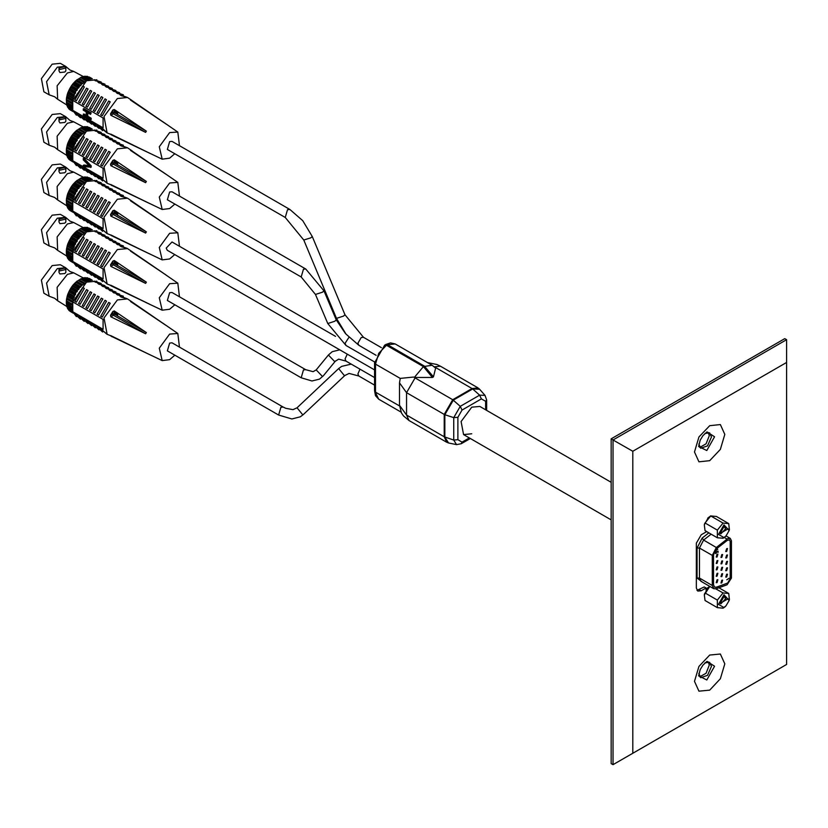 <?xml version="1.0" encoding="UTF-8"?>
<svg xmlns="http://www.w3.org/2000/svg" width="828" height="828" viewBox="0 0 828 828"><rect width="100%" height="100%" fill="white"/><g stroke="black" fill="none" stroke-linecap="round" stroke-linejoin="round"><path stroke-width="1.24" d="M699.764 447.41L706.087 443.86L709.275 435.714L708.375 432.495M698.863 444.005L700.695 448.258L707.536 445.878L711.418 436.946L709.575 432.878L704.97 433.417M708.375 661.903L709.275 665.122L706.087 673.278L699.764 676.828M704.97 662.835L709.575 662.296L711.418 666.354L707.536 675.296L700.695 677.666L698.863 673.412M706.036 590.292L706.036 587.973L704.193 586.907L696.969 590.354M706.036 587.973L701.192 590.768L697.766 591.109L696.348 587.973L696.348 543.209L701.192 534.816L706.036 532.021L706.036 531.203M786.6 362.478L632.747 451.301L632.747 753.314L786.6 664.491L786.6 339.739L613.051 439.937L611.209 438.871L784.758 338.673L786.6 339.739M632.747 451.301L613.051 439.937L613.051 764.689L632.747 753.314M611.209 438.871L611.209 763.623L613.051 764.689M709.141 586.855L706.036 588.894M714.585 587.155L716.541 587.187L727.74 582.995L730.192 578.731L730.172 541.491L729.458 539.908L727.305 540.374L716.572 548.757L713.519 554.719L713.519 584.775L714.605 587.166L716.572 587.207L727.708 582.974L730.172 578.71L730.192 541.502L729.478 539.908M727.74 538.666L716.355 547.484L712.287 555.433L712.287 585.479L713.736 588.667L716.355 588.729L727.098 584.723L731.424 578.016L731.424 540.798L730.348 538.407L727.74 538.666M726.632 548.674L725.783 551.531L726.632 551.448L727.481 548.591L726.632 548.674M726.632 555.07L725.783 557.927L726.632 557.844L727.481 554.988L726.632 555.07M726.632 561.467L725.783 564.323L726.632 564.241L727.481 561.384L726.632 561.467M726.632 567.863L725.783 570.72L726.632 570.637L727.481 567.78L726.632 567.863M726.632 574.259L725.783 577.116L726.632 577.033L727.481 574.177L726.632 574.259M721.83 554.605L720.981 557.461L721.83 557.379L722.678 554.522L721.83 554.605M717.027 554.222L716.179 557.078L717.027 556.985L717.876 554.139L717.027 554.222M717.027 560.618L716.179 563.475L717.027 563.382L717.876 560.535L717.027 560.618M717.027 567.014L716.179 569.861L717.027 569.778L717.876 566.921L717.027 567.014M717.027 573.4L716.179 576.257L717.027 576.174L717.876 573.318L717.027 573.4M717.027 579.797L716.179 582.653L717.027 582.57L717.876 579.714L717.027 579.797M721.83 561.001L720.981 563.858L721.83 563.764L722.678 560.918L721.83 561.001M721.83 567.397L720.981 570.244L721.83 570.161L722.678 567.304L721.83 567.397M721.83 573.794L720.981 576.64L721.83 576.557L722.678 573.7L721.83 573.794M721.83 580.18L720.981 583.036L721.83 582.953L722.678 580.097L721.83 580.18M717.814 549.316L715.516 550.91L717.814 549.316M729.033 578.255L726.736 579.848L729.033 578.255M716.8 551.614L718.083 551.179L718.083 552.39L717.814 551.531L717.141 551.769L715.692 553.58L716.168 551.665L715.899 553.28L716.8 551.614M720.039 533.501L724.014 526.629L727.978 528.916L720.039 533.501M720.101 532.694L720.846 533.853L725.525 528.916L724.717 527.146L723.341 527.084M724.014 537.589L718.487 534.402L724.014 524.838L729.168 530.531L726.001 536.016L724.014 537.589M717.369 530.148L723.061 523.068L710.693 515.927L705.001 523.017L704.286 525.004L705.001 530.603L717.369 537.745L717.369 530.148L705.001 523.017M723.061 538.252L717.369 537.745M704.369 524.59L708.344 517.603M723.061 523.068L728.754 523.575L716.386 516.434L710.693 515.927M728.754 523.575L729.385 529.599M725.4 536.585L723.434 538.034M720.039 603.426L724.014 596.553L727.978 598.841L720.039 603.426M720.101 602.618L720.846 603.778L725.525 598.841L724.717 597.071L723.341 597.009M724.014 607.514L718.487 604.326L724.014 594.763L729.168 600.455L726.001 605.941L724.014 607.514M723.061 608.176L717.369 607.669L717.369 600.083L723.061 592.993L715.92 588.874M704.369 594.514L707.743 588.097L709.793 586.4L704.286 594.928L705.001 600.528L717.369 607.669M707.743 588.097L708.344 587.528M723.061 592.993L728.754 593.5L718.859 587.797M728.754 593.5L729.385 599.524M717.369 600.083L705.001 592.941M725.4 606.51L723.434 607.959M169.647 141.619L171.965 141.391L289.883 209.474L287.575 209.701L285.256 217.485L167.339 149.402L169.647 141.619M305.76 369.712L171.965 292.47L169.647 292.698L167.339 300.481L301.133 377.723L311.99 380.983L319.463 379.089L323.313 375.808L322.485 376.502L316.172 369.93L313.098 371.668L305.76 369.712L303.441 369.94L301.133 377.723M169.647 191.982L171.965 191.754L305.76 268.996L303.441 269.224L301.133 277.007L167.339 199.765L169.647 191.982M335.495 336.323L172.048 241.962L166.262 248.079L167.246 250.273L374.525 369.94M278.601 415.076L167.339 350.844L169.647 343.061L171.965 342.823L283.228 407.065L285.753 408.339L292.998 409.663L297.024 407.79L302.8 414.952L303.369 414.528L300.357 416.774L291.849 418.999L278.601 415.076L280.909 407.293L283.228 407.065M611.209 482.258L479.857 406.413L471.722 407.221L461.082 421.566L463.576 434.607L471.722 433.8M432.081 365.272L435.673 368.139L433.437 376.875L424.371 366.038L387.4 344.696L386.428 345.255L423.398 366.597L432.081 365.272L395.111 343.93L384.72 345.09L386.428 345.255L378.727 353.39L375.529 364.144L375.529 392.12L399.531 405.979M432.464 377.433L414.331 377.433L423.398 366.597L432.464 377.433L433.437 376.875M414.331 377.433L452.668 399.717L472.053 388.529L433.955 366.556M415.025 377.992L406.538 392.679L406.538 415.056L444.181 436.791L444.181 414.414L406.538 392.679L399.52 382.888L400.203 378.386L413.617 377.019M83.214 76.507L73.713 71.436L67.389 72.926L57.173 85.843L57.629 99.298L66.768 104.99M65.774 68.041L65.774 70.929L64.77 72.067L59.968 72.574L58.964 70.929L58.964 68.041L64.77 66.654L65.774 68.041L59.968 69.438L58.964 68.041M73.713 71.436L70.08 70.111L65.578 66.323L60.372 63.311L52.143 64.129L41.4 78.619L43.925 91.804L49.131 94.806L54.658 96.814L57.629 99.298M65.578 66.323L57.349 67.13L46.606 81.63L49.131 94.806M69.935 109.772L73.288 111.708L69.831 109.513M68.289 107.764L69.024 109.048L73.164 111.438M68.486 108.478L73.019 111.087M67.192 105.632L67.782 107.464L72.76 110.341M67.389 106.719L72.76 109.824M66.654 103.231L66.902 105.466L72.481 108.685L72.76 106.626M66.664 104.566L72.233 107.785M72.616 104.069L66.561 100.571L66.416 103.096L71.995 106.315L72.616 104.069L66.333 100.436L66.416 99.319L71.995 102.537L71.912 103.655M66.333 102.072L71.912 105.291M77.263 79.602L73.009 83.752L69.511 89.031L67.182 94.827L66.416 99.319M66.478 98.294L66.323 100.426M66.664 97.569L72.233 100.788L73.185 98.822M66.902 96.39L72.481 99.608M67.016 95.448L66.561 97.694M67.389 94.578L72.957 97.797L74.251 95.81M67.782 93.378L73.35 96.597M67.937 92.529L67.182 94.827M68.486 91.556L74.065 94.775L75.586 92.912L75.503 91.804L69.935 88.586M69.024 90.366L74.592 93.585M69.2 89.641L68.175 91.908M70.587 87.447L76.166 90.666L75.503 91.804M70.763 86.857L69.511 89.031M71.674 85.77L77.252 88.989L78.908 87.696M72.44 84.715L78.008 87.934M72.595 84.259L71.136 86.288M73.661 83.193L79.24 86.402L80.813 85.439M74.51 82.251L80.078 85.47M74.623 81.951L73.009 83.752M75.834 80.927L81.413 84.135L82.831 83.462M76.735 80.13L82.314 83.338M76.797 79.974L75.079 81.496M78.132 79.033L83.7 82.251L84.922 81.796M79.053 78.412L84.632 81.62M86.971 80.368L81.403 77.149L80.471 77.594L86.05 80.802L87.064 80.461M80.471 77.594L79.281 78.536M89.124 79.519L83.69 76.383L82.79 76.631L88.348 79.83M82.79 76.631L81.63 77.283M90.832 79.012L85.025 76.176L90.211 79.167M85.025 76.176L83.98 76.549M91.991 78.815L87.095 76.259L91.618 78.867M87.095 76.259L86.371 76.435M89.6 77.232L92.291 78.795M83.369 82.997L83.7 82.251M81.082 85.149L81.413 84.135M79.002 87.571L79.24 86.402M76.166 90.666L77.159 90.18L77.252 88.989M74.303 95.665L74.065 94.775M73.299 98.439L72.957 97.797M72.76 101.347L72.233 100.788M71.995 102.537L72.76 101.482M72.76 106.491L71.995 106.315M77.076 80.037L82.893 83.4M74.934 81.931L80.875 85.367M72.916 84.177L78.939 87.654M71.105 86.692L77.159 90.19M69.542 89.414L75.586 92.902M68.269 92.239L74.282 95.717M67.327 95.106L73.278 98.532M66.757 97.911L72.76 101.378M132.325 101.264L130.534 99.784M132.708 101.047L166.324 124.159L130.534 100.064M179.448 145.718L177.834 132.056L169.647 132.604L159.318 146.742L162.184 159.162L169.647 158.189L174.822 153.729M132.128 100.592L127.564 97.487L117.338 98.501L103.976 116.52L107.112 132.915L112.763 135.14M100.561 81.9L95.199 80.678L94.05 79.685L95.199 80.678M104.256 84.032L98.884 82.81L97.745 81.817L98.884 82.81M107.95 86.164L102.579 84.942L101.44 83.949L102.579 84.942M111.645 88.296L106.274 87.075L105.135 86.081L106.274 87.075M115.33 90.428L109.969 89.196L108.82 88.213L109.969 89.196M119.025 92.55L113.653 91.328L112.515 90.345L113.653 91.328M122.72 94.682L117.348 93.46L116.21 92.477L117.348 93.46M127.564 97.487L121.043 95.593L119.905 94.609L121.043 95.593M96.876 79.767L86.567 80.73L72.76 100.447L72.76 110.362L76.414 115.185M72.76 110.362L103.045 127.843L103.045 117.938L72.76 100.447M107.112 132.915L102.217 128.205L100.788 127.709L107.04 132.863M102.268 130.11L98.522 126.073L97.093 125.577L102.703 130.596M98.573 127.978L94.827 123.941L93.398 123.444L99.018 128.464M94.878 125.846L91.142 121.809L89.714 121.312L95.323 126.332M91.183 123.714L87.447 119.677L86.019 119.191L91.629 124.2M87.499 121.581L83.752 117.545L82.324 117.058L87.934 122.068M83.804 119.449L80.057 115.413L78.629 114.926L84.249 119.936M80.109 117.317L76.373 113.281L74.944 112.794L80.554 117.804M84.363 86.93L76.373 100.768L74.872 99.909L82.862 86.071L84.363 86.93M88.058 89.062L80.057 102.9L78.567 102.041L86.557 88.203L88.058 89.062M91.742 91.194L83.752 105.032L82.262 104.173L90.252 90.335L91.742 91.194M95.437 93.326L87.447 107.164L85.946 106.305L93.947 92.457L95.437 93.326M99.132 95.458L91.142 109.296L89.641 108.437L97.632 94.589L99.132 95.458M102.827 97.59L94.827 111.428L93.336 110.569L101.326 96.721L102.827 97.59M106.512 99.722L98.522 113.56L97.031 112.701L105.021 98.853L106.512 99.722M110.207 101.854L102.217 115.692L100.716 114.833L108.716 100.985L110.207 101.854M112.763 110.041L110.59 113.809L112.763 112.556L112.763 110.041L114.223 109.482L146.339 131.103L145.614 132.366L110.828 115.351L110.59 113.809M110.59 134.322L112.09 135.306M110.828 134.188L149.589 153.139L112.763 135.585M76.373 113.281L74.944 112.794M80.057 115.413L78.629 114.926M83.752 117.545L82.324 117.058M87.447 119.677L86.019 119.191M91.142 121.809L89.714 121.312M94.827 123.941L93.398 123.444M98.522 126.073L97.093 125.577M102.217 128.205L100.788 127.709M87.716 112.743L87.716 116.189L91.225 118.207L91.225 119.418L90.604 119.77L83.224 115.506L83.835 113.943L86.247 115.34M83.224 114.305L86.247 116.055L86.247 111.894L83.224 110.145L83.835 108.592L91.225 112.856L90.604 114.409L87.106 112.391L87.106 116.541L87.716 116.189M114.802 110.962L117.131 113.415M115.299 111.066L117.131 113.819L117.131 112.08L117.711 112.194L117.711 114.523L115.299 111.521L115.32 113.312L114.45 111.666L115.485 110.962M114.802 111.883L115.537 112.763M117.131 112.08L117.711 112.194M117.524 112.308L117.524 114.626M87.106 116.541L90.604 118.57L91.225 118.207M90.604 118.57L90.604 119.77M83.224 108.944L90.604 113.208L91.225 112.856M90.604 113.208L90.604 114.409M83.214 126.86L73.713 121.799L67.389 123.289L57.173 136.196L57.629 149.651L66.768 155.353M65.774 118.404L65.774 121.292L64.77 122.43L59.968 122.927L58.964 121.292L58.964 118.404L64.77 117.017L65.774 118.404L59.968 119.791L58.964 118.404M73.713 121.799L70.08 120.464L65.578 116.676L60.372 113.674L52.143 114.492L41.4 128.982L43.925 142.157L49.131 145.169L54.658 147.177L57.629 149.651M65.578 116.676L57.349 117.493L46.606 131.983L49.131 145.169M69.935 160.135L73.288 162.071L69.831 159.866M68.289 158.117L69.024 159.411L73.164 161.791M68.486 158.831L73.019 161.45M67.192 155.985L67.782 157.827L72.76 160.704M67.389 157.082L72.76 160.177M66.654 153.594L66.902 155.819L72.481 159.038L72.76 156.978M66.664 154.929L72.233 158.138M72.616 154.422L66.323 151.348L66.416 153.459L71.995 156.678L72.616 154.422L66.323 150.789L66.416 149.682L71.995 152.901L71.912 154.018M66.333 152.435L71.912 155.654M77.263 129.965L73.009 134.105L69.511 139.394L67.182 145.19L66.416 149.682M66.478 148.647L66.323 150.789M66.664 147.933L72.233 151.151L73.185 149.175M66.902 146.753L72.481 149.971M67.016 145.8L66.561 148.057M67.389 144.941L72.957 148.15L74.251 146.163M67.782 143.741L73.35 146.96M67.937 142.892L67.182 145.19M68.486 141.909L74.065 145.128L75.586 143.275M69.024 140.729L74.592 143.937M69.2 139.994L68.175 142.271M69.935 138.949L75.503 142.168L77.149 140.553L77.252 139.342L71.674 136.134M70.587 137.81L76.166 141.029M70.763 137.21L69.511 139.394M72.44 135.078L78.008 138.297L77.252 139.342M72.595 134.622L71.136 136.641M73.661 133.546L79.24 136.765L80.813 135.792M74.51 132.604L80.078 135.823M74.623 132.304L73.009 134.105M75.834 131.279L81.413 134.498L82.831 133.826M76.735 130.482L82.314 133.701M76.797 130.327L75.079 131.859M78.132 129.396L83.7 132.615L84.922 132.149M79.053 128.764L84.632 131.983M86.971 130.72L81.403 127.512L80.471 127.947L86.05 131.166L87.064 130.814M80.471 127.947L79.281 128.899M89.124 129.882L83.69 126.746L82.79 126.984L88.348 130.193M82.79 126.984L81.63 127.647M90.832 129.375L85.025 126.539L90.211 129.53M85.025 126.539L83.98 126.912M91.991 129.178L87.095 126.612L91.618 129.23M87.095 126.612L86.371 126.798M89.6 127.595L92.291 129.147M83.369 133.349L83.7 132.615M81.082 135.513L81.413 134.498M79.002 137.934L79.24 136.765M78.008 138.297L78.908 138.048M69.542 139.766L75.596 143.254L75.503 142.168M74.303 146.028L74.065 145.128M73.299 148.802L72.957 148.15M66.757 148.264L72.233 151.151M71.995 152.901L72.76 151.834M72.76 156.854L71.995 156.678M77.076 130.389L82.893 133.753M74.934 132.294L80.875 135.73M72.916 134.54L78.939 138.007M71.105 137.055L77.159 140.543M68.269 142.602L74.282 146.07M67.327 145.459L73.278 148.895M132.325 151.627L130.534 150.147M132.708 151.4L166.324 174.511L130.534 150.417M179.448 196.07L177.834 182.408L169.647 182.967L159.318 197.095L162.184 209.515L169.647 208.552L174.822 204.081M132.128 150.955L127.564 147.839L117.338 148.854L103.976 166.883L107.112 183.267L112.763 185.503M100.561 132.252L95.199 131.031L94.05 130.037L95.199 131.031M104.256 134.384L98.884 133.163L97.745 132.169L98.884 133.163M107.95 136.517L102.579 135.295L101.44 134.302L102.579 135.295M111.645 138.649L106.274 137.427L105.135 136.434L106.274 137.427M115.33 140.781L109.969 139.559L108.82 138.566L109.969 139.559M119.025 142.913L113.653 141.691L112.515 140.698L113.653 141.691M122.72 145.045L117.348 143.824L116.21 142.83L117.348 143.824M127.564 147.839L121.043 145.956L119.905 144.962L121.043 145.956M96.876 130.12L86.567 131.093L72.76 150.81L72.76 160.725L76.414 165.548M72.76 160.725L103.045 178.206L103.045 168.291L72.76 150.81M107.112 183.267L100.716 177.699L107.04 183.226M102.268 180.473L98.522 176.436L97.093 175.94L102.703 180.949M98.573 178.341L94.827 174.304L93.398 173.808L99.018 178.817M94.878 176.209L91.142 172.172L89.714 171.675L95.323 176.685M91.183 174.077L87.447 170.04L86.019 169.543L91.629 174.553M87.499 171.945L83.752 167.908L82.324 167.411L87.934 172.421M83.804 169.812L80.057 165.776L78.629 165.279L84.249 170.289M80.109 167.68L76.373 163.644L74.944 163.147L80.554 168.156M84.363 137.293L76.373 151.131L74.872 150.272L82.862 136.423L84.363 137.293M88.058 139.425L80.057 153.263L78.567 152.393L86.557 138.555L88.058 139.425M91.742 141.557L83.752 155.395L82.262 154.525L90.252 140.688L91.742 141.557M95.437 143.689L87.447 157.527L85.946 156.658L93.947 142.82L95.437 143.689M99.132 145.811L91.142 159.659L89.641 158.79L97.632 144.952L99.132 145.811M102.827 147.943L94.827 161.791L93.336 160.922L101.326 147.084L102.827 147.943M106.512 150.075L98.522 163.923L97.031 163.054L105.021 149.216L106.512 150.075M110.207 152.207L102.217 166.055L100.716 165.186L108.716 151.348L110.207 152.207M112.763 160.404L110.59 164.172L112.763 162.919L112.763 160.404L114.223 159.835L146.339 181.467L145.614 182.719L110.828 165.714L110.59 164.172M110.59 184.685L112.09 185.658M110.828 184.551L149.589 203.502L112.763 185.938M76.373 163.644L74.944 163.147M80.057 165.776L78.629 165.279M83.752 167.908L82.324 167.411M87.447 170.04L86.019 169.543M91.142 172.172L89.714 171.675M94.827 174.304L93.398 173.808M98.522 176.436L97.093 175.94M102.217 178.569L100.788 178.072M83.224 165.372L89.703 166.324L83.224 159.794L83.835 158.138L91.225 165.838L91.225 167.142L83.224 166.676L83.835 165.02L89.082 165.745M114.802 161.315L117.131 163.778M115.299 161.429L117.131 164.172L117.131 162.433L117.711 162.557L117.711 164.886L115.299 161.884L115.32 163.665L114.45 162.029L115.485 161.315M114.802 162.247L115.537 163.126M117.131 162.433L117.711 162.557M117.524 162.661L117.524 164.989M83.224 158.49L90.604 166.2L91.225 165.838M90.604 166.2L90.604 167.504M83.214 177.223L73.713 172.152L67.389 173.642L57.173 186.559L57.629 200.014L66.768 205.706M65.774 168.767L65.774 171.644L64.77 172.783L59.968 173.29L58.964 171.644L58.964 168.767L64.77 167.37L65.774 168.767L59.968 170.154L58.964 168.767M73.713 172.152L70.08 170.827L65.578 167.039L60.372 164.027L52.143 164.844L41.4 179.345L43.925 192.52L49.131 195.522L54.658 197.53L57.629 200.014M65.578 167.039L57.349 167.856L46.606 182.346L49.131 195.522M69.935 210.488L73.288 212.423L69.831 210.229M68.289 208.48L69.024 209.763L73.164 212.154M68.486 209.194L73.019 211.802M67.192 206.348L67.782 208.19L72.76 211.057M67.389 207.435L72.76 210.54M66.654 203.947L66.902 206.182L72.481 209.401L72.76 207.342M66.664 205.282L72.233 208.501M72.616 204.785L66.561 201.287L66.416 203.812L71.995 207.031L72.616 204.785L66.323 201.152L66.416 200.045L71.995 203.253L71.912 204.371M66.333 202.788L71.912 206.006M77.263 180.318L73.009 184.468L69.511 189.757L67.182 195.543L66.416 200.045M66.478 199.01L66.323 201.152M66.664 198.285L72.233 201.504L73.185 199.538M66.902 197.116L72.481 200.335M67.016 196.164L66.561 198.42M67.389 195.294L72.957 198.513L74.251 196.526M67.782 194.094L73.35 197.312M67.937 193.245L67.182 195.543M68.486 192.272L74.065 195.491L75.586 193.628M69.024 191.082L74.592 194.301M69.2 190.357L68.175 192.634M69.935 189.302L75.503 192.52L77.149 190.916L77.252 189.705L71.674 186.486M70.587 188.163L76.166 191.382M70.763 187.573L69.511 189.757M72.44 185.431L78.008 188.649L77.252 189.705M72.595 184.986L71.136 187.004M73.661 183.909L79.24 187.128L80.813 186.155M74.51 182.967L80.078 186.186M74.623 182.667L73.009 184.468M75.834 181.642L81.413 184.861L82.831 184.178M76.735 180.846L82.314 184.064M76.797 180.69L75.079 182.212M78.132 179.748L83.7 182.967L84.922 182.512M79.053 179.127L84.632 182.346M86.971 181.084L81.403 177.865L80.471 178.31L86.05 181.529L87.064 181.177M80.471 178.31L79.281 179.252M89.124 180.235L83.69 177.109L82.79 177.347L88.348 180.556M82.79 177.347L81.63 177.999M90.832 179.728L85.025 176.892L90.211 179.883M85.025 176.892L83.98 177.275M91.991 179.541L87.095 176.975L91.618 179.583M87.095 176.975L86.371 177.151M89.6 177.948L92.291 179.51M83.369 183.712L83.7 182.967M81.082 185.865L81.413 184.861M79.002 188.287L79.24 187.128M78.008 188.649L78.908 188.411M69.542 190.129L75.596 193.617L75.503 192.52M74.303 196.381L74.065 195.491M73.299 199.165L72.957 198.513M66.757 198.627L72.233 201.504M71.995 203.253L72.76 202.198M72.76 207.207L71.995 207.031M77.076 180.752L82.893 184.116M74.934 182.657L80.875 186.083M72.916 184.892L78.939 188.37M71.105 187.407L77.159 190.906M68.269 192.955L74.282 196.433M67.327 195.822L73.278 199.248M132.325 201.98L130.534 200.511M132.708 201.763L166.324 224.874L130.534 200.78M179.5 246.268L177.834 232.771L169.647 233.32L159.318 247.458L162.184 259.878L169.647 258.905L174.708 254.579M132.128 201.318L127.564 198.202L117.338 199.217L103.976 217.236L107.112 233.631L112.763 235.856M100.561 182.615L95.199 181.394L94.05 180.4L95.199 181.394M104.256 184.747L98.884 183.526L97.745 182.533L98.884 183.526M107.95 186.88L102.579 185.658L101.44 184.665L102.579 185.658M111.645 189.012L106.274 187.79L105.135 186.797L106.274 187.79M115.33 191.144L109.969 189.922L108.82 188.929L109.969 189.922M119.025 193.276L113.653 192.055L112.515 191.061L113.653 192.055M122.72 195.408L117.348 194.187L116.21 193.193L117.348 194.187M127.564 198.202L121.043 196.319L119.905 195.325L121.043 196.319M96.876 180.483L86.567 181.446L72.76 201.163L72.76 211.078L76.414 215.911M72.76 211.078L103.045 228.569L103.045 218.654L72.76 201.163M107.112 233.631L100.716 228.062L107.04 233.589M102.268 230.826L98.522 226.789L97.093 226.303L102.703 231.312M98.573 228.694L94.827 224.657L93.398 224.171L99.018 229.18M94.878 226.561L91.142 222.525L89.714 222.039L95.323 227.048M91.183 224.429L87.447 220.393L86.019 219.906L91.629 224.916M87.499 222.297L83.752 218.261L82.324 217.774L87.934 222.784M83.804 220.165L80.057 216.129L78.629 215.642L84.249 220.652M80.109 218.033L76.373 213.997L74.944 213.51L80.554 218.52M84.363 187.645L76.373 201.494L74.872 200.624L82.862 186.786L84.363 187.645M88.058 189.778L80.057 203.626L78.567 202.756L86.557 188.919L88.058 189.778M91.742 191.91L83.752 205.748L82.262 204.889L90.252 191.051L91.742 191.91M95.437 194.042L87.447 207.88L85.946 207.021L93.947 193.183L95.437 194.042M99.132 196.174L91.142 210.012L89.641 209.153L97.632 195.315L99.132 196.174M102.827 198.306L94.827 212.144L93.336 211.285L101.326 197.447L102.827 198.306M106.512 200.438L98.522 214.276L97.031 213.417L105.021 199.579L106.512 200.438M110.207 202.57L102.217 216.408L100.716 215.549L108.716 201.711L110.207 202.57M112.763 210.757L110.59 214.535L112.763 213.272L112.763 210.757L114.223 210.198L146.339 231.819L145.614 233.082L110.828 216.077L110.59 214.535M110.59 235.038L112.09 236.021M110.828 234.904L149.589 253.854L112.763 236.301M76.373 213.997L74.944 213.51M80.057 216.129L78.629 215.642M83.752 218.261L82.324 217.774M87.447 220.393L86.019 219.906M91.142 222.525L89.714 222.039M94.827 224.657L93.398 224.171M98.522 226.789L97.093 226.303M102.217 228.921L100.788 228.435M114.802 211.678L117.131 214.141M115.299 211.782L117.131 214.535L117.131 212.796L117.711 212.92L117.711 215.239L115.299 212.237L115.32 214.028L114.45 212.382L115.485 211.678M114.802 212.599L115.537 213.489M117.131 212.796L117.711 212.92M117.524 213.024L117.524 215.342M83.214 227.586L73.713 222.515L67.389 224.005L57.173 236.922L57.629 250.366L66.768 256.069M65.774 219.12L65.774 222.007L64.77 223.146L59.968 223.643L58.964 222.007L58.964 219.12L64.77 217.733L65.774 219.12L59.968 220.507L58.964 219.12M73.713 222.515L70.08 221.179L65.578 217.391L60.372 214.39L52.143 215.208L41.4 229.698L43.925 242.873L49.131 245.885L54.658 247.893L57.629 250.366M65.578 217.391L57.349 218.209L46.606 232.709L49.131 245.885M69.935 260.851L73.288 262.786L69.831 260.592M68.289 258.833L69.024 260.127L73.164 262.517M68.486 259.547L73.019 262.166M67.192 256.711L67.782 258.543L72.76 261.42L76.414 266.264M67.389 257.798L72.76 260.903M66.654 254.31L66.902 256.545L72.481 259.754L72.76 257.694M66.664 255.645L72.233 258.864M72.616 255.138L66.323 252.064L66.416 254.175L71.995 257.394L72.616 255.138L66.323 251.505L66.416 250.398L71.995 253.616L71.912 254.734M66.333 253.151L71.912 256.369M77.263 230.681L73.009 234.821L69.511 240.11L67.182 245.906L66.416 250.398M66.478 249.373L66.323 251.505M66.664 248.648L72.233 251.867L73.185 249.89M66.902 247.468L72.481 250.687M67.016 246.527L66.561 248.773M67.389 245.657L72.957 248.876L74.251 246.879M67.782 244.457L73.35 247.675M67.937 243.608L67.182 245.906M68.486 242.625L74.065 245.844L75.586 243.991L69.542 240.482M69.024 241.445L74.592 244.664M69.2 240.72L68.175 242.987M69.935 239.665L75.503 242.883L77.149 241.269L77.252 240.068L71.674 236.849M70.587 238.526L76.166 241.745M70.763 237.936L69.511 240.11M72.44 235.794L78.008 239.013L77.252 240.068M72.595 235.338L71.136 237.367M73.661 234.262L79.24 237.481L80.813 236.518M74.51 233.33L80.078 236.539M74.623 233.02L73.009 234.821M75.834 231.995L81.413 235.214L82.831 234.541M76.735 231.198L82.314 234.417M76.797 231.043L75.079 232.575M78.132 230.112L83.7 233.33L84.922 232.865M79.053 229.48L84.632 232.699M86.971 231.447L81.403 228.228L80.471 228.663L86.05 231.881L87.064 231.54M80.471 228.663L79.281 229.615M89.124 230.598L83.69 227.462L82.79 227.7L88.348 230.908M82.79 227.7L81.63 228.362M90.832 230.091L85.025 227.255L90.211 230.246M85.025 227.255L83.98 227.628M91.991 229.894L87.095 227.327L91.618 229.946M87.095 227.327L86.371 227.514M89.6 228.311L92.291 229.863M83.369 234.065L83.7 233.33M81.082 236.228L81.413 235.214M79.002 238.65L79.24 237.481M78.008 239.013L78.908 238.764M75.596 243.97L75.503 242.883M74.303 246.744L74.065 245.844M73.299 249.518L72.957 248.876M66.757 248.98L72.233 251.867M71.995 253.616L72.76 252.55M72.76 257.57L71.995 257.394M77.076 231.115L82.893 234.479M74.934 233.01L80.875 236.446M72.916 235.255L78.939 238.723M71.105 237.771L77.159 241.269M68.269 243.318L74.282 246.796M67.327 246.175L73.278 249.611M132.325 252.343L130.534 250.863M132.708 252.126L166.324 275.227L130.534 251.143M179.448 296.786L177.834 283.124L169.647 283.683L159.318 297.811L162.184 310.231L169.647 309.268L174.822 304.797M132.128 251.671L127.564 248.566L117.338 249.57L103.976 267.599L107.112 283.983L112.763 286.219M100.561 232.968L95.199 231.747L94.05 230.764L95.199 231.747M104.256 235.1L98.884 233.879L97.745 232.896L98.884 233.879M107.95 237.232L102.579 236.011L101.44 235.028L102.579 236.011M111.645 239.364L106.274 238.143L105.135 237.15L106.274 238.143M115.33 241.497L109.969 240.275L108.82 239.282L109.969 240.275M119.025 243.629L113.653 242.407L112.515 241.414L113.653 242.407M122.72 245.761L117.348 244.539L116.21 243.546L117.348 244.539M127.564 248.566L121.043 246.672L119.905 245.678L121.043 246.672M96.876 230.836L86.567 231.809L72.76 251.526L72.76 261.441L103.045 278.922L103.045 269.007L72.76 251.526M107.112 283.983L100.716 278.415L107.04 283.942M102.268 281.189L98.522 277.152L97.093 276.656L102.703 281.665M98.573 279.057L94.827 275.02L93.398 274.523L99.018 279.543M94.878 276.925L91.142 272.888L89.714 272.391L95.323 277.411M91.183 274.792L87.447 270.756L86.019 270.259L91.629 275.279M87.499 272.66L83.752 268.624L82.324 268.127L87.934 273.147M83.804 270.528L80.057 266.492L78.629 265.995L84.249 271.015M80.109 268.396L76.373 264.36L74.944 263.863L80.554 268.883M84.363 238.009L76.373 251.847L74.872 250.987L82.862 237.139L84.363 238.009M88.058 240.141L80.057 253.979L78.567 253.12L86.557 239.271L88.058 240.141M91.742 242.273L83.752 256.111L82.262 255.252L90.252 241.403L91.742 242.273M95.437 244.405L87.447 258.243L85.946 257.384L93.947 243.535L95.437 244.405M99.132 246.537L91.142 260.375L89.641 259.516L97.632 245.668L99.132 246.537M102.827 248.669L94.827 262.507L93.336 261.648L101.326 247.8L102.827 248.669M106.512 250.801L98.522 264.639L97.031 263.78L105.021 249.932L106.512 250.801M110.207 252.933L102.217 266.771L100.716 265.902L108.716 252.064L110.207 252.933M112.763 261.12L110.59 264.888L112.763 263.635L112.763 261.12L114.223 260.551L146.339 282.182L145.614 283.435L110.828 266.43L110.59 264.888M110.59 285.401L112.09 286.374M110.828 285.267L149.589 304.218L112.763 286.654M76.373 264.36L74.944 263.863M80.057 266.492L78.629 265.995M83.752 268.624L82.324 268.127M87.447 270.756L86.019 270.259M91.142 272.888L89.714 272.391M94.827 275.02L93.398 274.523M98.522 277.152L97.093 276.656M102.217 279.284L100.788 278.788M114.802 262.031L117.131 264.494M115.299 262.145L117.131 264.888L117.131 263.159L117.711 263.273L117.711 265.602L115.299 262.6L115.32 264.38L114.45 262.745L115.485 262.031M114.802 262.962L115.537 263.842M117.131 263.159L117.711 263.273M117.524 263.387L117.524 265.705M83.214 277.939L73.713 272.867L67.389 274.368L57.173 287.275L57.629 300.73L66.768 306.432M65.774 269.483L65.774 272.36L64.77 273.509L59.968 274.006L58.964 272.36L58.964 269.483L64.77 268.096L65.774 269.483L59.968 270.87L58.964 269.483M73.713 272.867L70.08 271.543L65.578 267.754L60.372 264.753L52.143 265.56L41.4 280.061L43.925 293.236L49.131 296.238L54.658 298.246L57.629 300.73M65.578 267.754L57.349 268.572L46.606 283.062L49.131 296.238M69.935 311.214L73.288 313.15L69.831 310.945M68.289 309.196L69.024 310.479L73.164 312.87M68.486 309.91L73.019 312.529M67.192 307.064L67.782 308.906L72.76 311.773L76.414 316.627M67.389 308.161L72.76 311.256M66.654 304.673L66.902 306.898L72.481 310.117L72.76 308.057M66.664 305.998L72.233 309.217M72.616 305.501L66.323 302.417L66.416 304.528L71.995 307.747L72.616 305.501L66.323 301.868L66.416 300.761L71.995 303.979L71.912 305.097M66.333 303.514L71.912 306.733M77.263 281.034L73.009 285.184L69.511 290.473L67.182 296.269L66.416 300.761M66.478 299.726L66.323 301.868M66.664 299.001L72.233 302.22L73.185 300.253M66.902 297.832L72.481 301.05M67.016 296.879L66.561 299.136M67.389 296.01L72.957 299.229L74.251 297.242M67.782 294.809L73.35 298.028M67.937 293.971L67.182 296.269M68.486 292.988L74.065 296.207L75.586 294.344L75.503 293.236L69.935 290.028M69.024 291.798L74.592 295.016M69.2 291.073L68.175 293.35M70.587 288.879L76.166 292.098L75.503 293.236M70.763 288.289L69.511 290.473M71.674 287.202L77.252 290.421L78.908 289.127M72.44 286.146L78.008 289.365M72.595 285.701L71.136 287.72M73.661 284.625L79.24 287.844L80.813 286.871M74.51 283.683L80.078 286.902M74.623 283.383L73.009 285.184M75.834 282.358L81.413 285.577L82.831 284.894M76.735 281.561L82.314 284.78M76.797 281.406L75.079 282.928M78.132 280.475L83.7 283.694L84.922 283.228M79.053 279.843L84.632 283.062M86.971 281.799L81.403 278.581L80.471 279.026L86.05 282.244L87.064 281.893M80.471 279.026L79.281 279.967M89.124 280.961L83.69 277.825L82.79 278.063L88.348 281.272M82.79 278.063L81.63 278.715M90.832 280.444L85.025 277.618L90.211 280.609M85.025 277.618L83.98 277.991M91.991 280.257L87.095 277.69L91.618 280.299M87.095 277.69L86.371 277.877M89.6 278.674L92.291 280.226M83.369 284.428L83.7 283.694M81.082 286.591L81.413 285.577M79.002 289.013L79.24 287.844M76.166 292.098L77.159 291.611L77.252 290.421M74.303 297.107L74.065 296.207M73.299 299.881L72.957 299.229M66.757 299.343L72.233 302.22M71.995 303.979L72.76 302.913M72.76 307.923L71.995 307.747M77.076 281.468L82.893 284.832M74.934 283.373L80.875 286.798M72.916 285.608L78.939 289.086M71.105 288.134L77.159 291.622M69.542 290.845L75.586 294.344M68.269 293.671L74.282 297.149M67.327 296.538L73.278 299.974M132.325 302.696L130.534 301.226M132.708 302.479L166.324 325.59L130.534 301.495M179.448 347.149L177.834 333.487L169.647 334.046L159.318 348.174L162.184 360.594L169.647 359.621L174.822 355.16M132.128 302.034L127.564 298.918L117.338 299.933L103.976 317.952L107.112 334.346L112.763 336.582M100.561 283.331L95.199 282.11L94.05 281.116L95.199 282.11M104.256 285.463L98.884 284.242L97.745 283.248L98.884 284.242M107.95 287.595L102.579 286.374L101.44 285.381L102.579 286.374M111.645 289.728L106.274 288.506L105.135 287.513L106.274 288.506M115.33 291.86L109.969 290.638L108.82 289.645L109.969 290.638M119.025 293.992L113.653 292.77L112.515 291.777L113.653 292.77M122.72 296.124L117.348 294.903L116.21 293.909L117.348 294.903M127.564 298.918L121.043 297.035L119.905 296.041L121.043 297.035M96.876 281.199L86.567 282.172L72.76 301.889L72.76 311.794L103.045 329.285L103.045 319.37L72.76 301.889M107.112 334.346L100.716 328.778L107.04 334.305M102.268 331.552L98.522 327.505L97.093 327.019L102.703 332.028M98.573 329.42L94.827 325.373L93.398 324.886L99.018 329.896M94.878 327.288L91.142 323.241L89.714 322.754L95.323 327.764M91.183 325.156L87.447 321.109L86.019 320.622L91.629 325.632M87.499 323.024L83.752 318.987L82.324 318.49L87.934 323.5M83.804 320.891L80.057 316.855L78.629 316.358L84.249 321.367M80.109 318.759L76.373 314.723L74.944 314.226L80.554 319.235M84.363 288.361L76.373 302.21L74.872 301.34L82.862 287.502L84.363 288.361M88.058 290.493L80.057 304.342L78.567 303.472L86.557 289.634L88.058 290.493M91.742 292.626L83.752 306.474L82.262 305.604L90.252 291.766L91.742 292.626M95.437 294.758L87.447 308.606L85.946 307.737L93.947 293.899L95.437 294.758M99.132 296.89L91.142 310.738L89.641 309.869L97.632 296.031L99.132 296.89M102.827 299.022L94.827 312.87L93.336 312.001L101.326 298.163L102.827 299.022M106.512 301.154L98.522 315.002L97.031 314.133L105.021 300.295L106.512 301.154M110.207 303.286L102.217 317.134L100.716 316.265L108.716 302.427L110.207 303.286M112.763 311.483L110.59 315.251L112.763 313.988L112.763 311.483L114.223 310.914L146.339 332.535L145.614 333.798L110.828 316.793L110.59 315.251M110.59 335.764L112.09 336.737M110.828 335.619L149.589 354.581L112.763 337.017M76.373 314.723L74.944 314.226M80.057 316.855L78.629 316.358M83.752 318.987L82.324 318.49M87.447 321.109L86.019 320.622M91.142 323.241L89.714 322.754M94.827 325.373L93.398 324.886M98.522 327.505L97.093 327.019M102.217 329.637L100.788 329.151M114.802 312.394L117.131 314.857M115.299 312.498L117.131 315.251L117.131 313.512L117.711 313.636L117.524 316.068L115.299 312.953L115.32 314.743L114.45 313.108L115.485 312.394M114.802 313.315L115.537 314.205M117.131 313.512L117.711 313.636M117.524 313.74L117.524 316.068M724.852 434.431L720.401 424.609L709.668 425.664L698.946 436.998L694.495 451.953L698.946 461.776L709.668 460.71L720.401 449.387L724.852 434.431M714.616 436.78L707.008 431.926L702.941 435.631L700.157 440.217L698.584 446.52L706.801 450.556L714.616 436.78M698.584 675.938L700.157 669.635L702.941 665.039L707.008 661.334L714.616 666.198L706.801 679.964L698.573 675.762M694.495 681.361L698.946 666.405L709.668 655.083L720.401 654.016L724.852 663.839L720.401 678.794L709.668 690.128L698.946 691.183L694.495 681.361M701.192 590.768L699.35 589.702M727.098 539.1L724.293 537.475M711.159 534.153L703.562 540.094L699.484 548.043L699.484 578.089L700.933 581.277L713.736 588.667M716.355 547.484L703.562 540.094L702.113 538.107L708.861 532.839M712.287 555.433L699.484 548.043L697.031 548.043L702.113 538.107M712.287 585.479L699.484 578.089L697.031 578.089L697.031 548.043M702.32 582.074L697.031 578.089M363.492 337.306L361.184 337.534L357.913 343.196L358.866 345.317L346 334.129L336.468 318.325L343.496 316.11L345.007 314.764L363.492 337.306L381.377 347.625M336.468 318.325L303.752 240.027L310.779 237.812L312.28 236.466L302.748 220.662L289.883 209.474M339.697 349.83L332.287 351.734L328.437 355.015L334.76 361.588L338.673 359.145L345.99 361.101L374.525 377.578M348.899 337.369L345.038 343.32L345.99 345.431L327.753 323.551L334.76 321.305L336.271 319.96L345.524 333.549M327.753 323.551L315.478 294.468L322.485 292.222L324.007 290.876L305.76 268.996M347.211 354.167L345.038 358.99L345.99 361.101M351.269 364.154L341.685 366.349L338.673 368.595L344.448 375.757L349.064 373.459L358.814 376.057L357.862 373.945L359.983 369.184M485.612 409.736L485.612 401.301L481.41 398.879L462.024 410.067L457.832 417.343L457.832 439.72L462.024 442.152L469.331 437.929M400.203 378.386L375.529 364.144L374.525 362.747L384.72 345.09M399.52 382.888L399.52 405.265L406.538 415.056L409.022 420.552L446.665 442.276L444.181 436.791L453.692 440.041L453.692 417.654L460.233 406.331L479.609 395.142L485.032 395.329L479.629 389.232L472.674 388.984L479.609 395.142L481.41 398.879M374.525 362.747L374.525 390.723L378.727 399.179L401.011 412.044M447.596 442.669L448.59 443.001L444.895 437.101L444.895 414.724L453.692 417.654L457.832 417.343M434.41 366.794L440.403 366.204L478.046 387.939L472.053 388.529L472.674 388.984L453.289 400.183L444.895 414.724L444.181 414.414L452.668 399.717L460.233 406.331L462.024 410.067M479.629 389.232L478.853 388.549M448.59 443.001L456.57 444.636L453.692 440.041L457.832 439.72M462.024 442.152L461.32 443.715L470.335 438.509M485.612 401.301L486.616 399.903L485.032 395.329M162.65 121.685L163.375 122.109M146.339 151.617L145.614 151.193M114.223 109.482L114.223 112.556L114.926 112.96M115.413 113.25L117.027 114.181M117.669 114.543L146.339 131.103M145.614 132.366L113.488 113.819L110.828 115.351M114.223 112.556L112.763 112.556L113.488 113.819L114.223 112.556M162.65 172.048L163.375 172.462M146.339 201.97L145.614 201.556M114.223 159.835L114.223 162.919L114.926 163.323M115.413 163.602L117.027 164.534M117.669 164.907L146.339 181.467M145.614 182.719L113.488 164.172L110.828 165.714M114.223 162.919L112.763 162.919L113.488 164.172L114.223 162.919M88.513 166.107L89.103 165.766M162.65 222.401L163.375 222.825M146.339 252.333L145.614 251.909M114.223 210.198L114.223 213.272L114.926 213.686M115.413 213.966L117.027 214.897M117.669 215.259L146.339 231.819M145.614 233.082L113.488 214.535L110.828 216.077M114.223 213.272L112.763 213.272L113.488 214.535L114.223 213.272M162.65 272.764L163.375 273.178M146.339 302.696L145.614 302.272M114.223 260.551L114.223 263.635L114.926 264.039M115.413 264.329L117.027 265.25M117.669 265.622L146.339 282.182M145.614 283.435L113.488 264.888L110.828 266.43M114.223 263.635L112.763 263.635L113.488 264.888L114.223 263.635M162.65 323.117L163.375 323.541M146.339 353.049L145.614 352.635M114.223 310.914L114.223 313.988L114.926 314.402M115.413 314.681L117.027 315.613M117.669 315.986L146.339 332.535M145.614 333.798L113.488 315.251L110.828 316.793M114.223 313.988L112.763 313.988L113.488 315.251L114.223 313.988M730.348 538.407L726.073 535.933M715.899 553.28L715.444 553.021M722.989 538.293L726.001 536.016M710.766 515.885L707.743 518.173M704.587 523.648L704.286 525.004M729.168 530.531L729.468 529.175M722.989 608.218L726.001 605.941M704.587 593.572L704.286 594.928M729.168 600.455L729.468 599.11M303.752 240.027L285.256 217.485M345.007 314.764L312.28 236.466M358.866 345.317L376.16 355.295M315.478 294.468L301.133 277.007M328.437 355.015L316.172 369.93M336.271 319.96L324.007 290.876M463.576 434.607L611.209 519.839M345.99 345.431L374.546 361.919M335.578 360.894L323.313 375.808M345.017 375.332L303.369 414.528M338.673 368.595L297.024 407.79M358.814 376.057L374.525 385.134M385.693 344.531L390.485 342.937L395.111 343.93M374.525 390.723L375.55 395.67L378.727 399.179M409.022 420.552L403.402 415.842L401.466 412.965L399.52 405.265M440.403 366.204L437.018 364.579L427.455 362.602M456.57 444.636L461.32 443.715M486.616 410.315L486.616 399.903M89.269 77.035L92.312 78.795M177.834 132.056L162.795 121.706M162.184 159.162L145.697 151.307M101.202 82.034L94.05 79.685M104.897 84.166L97.745 81.817M108.582 86.298L101.44 83.949M112.277 88.43L105.135 86.081M115.972 90.562L108.82 88.213M119.667 92.695L112.515 90.345M123.351 94.827L116.21 92.477M127.491 97.445L119.905 94.609M89.269 127.398L92.312 129.147M177.834 182.408L162.795 172.069M162.184 209.515L145.697 201.67M101.202 132.397L94.05 130.037M104.897 134.529L97.745 132.169M108.582 136.661L101.44 134.302M112.277 138.793L105.135 136.434M115.972 140.926L108.82 138.566M119.667 143.058L112.515 140.698M123.351 145.19L116.21 142.83M127.491 147.798L119.905 144.962M89.269 177.751L92.312 179.51M177.834 232.771L162.795 222.421M162.184 259.878L145.697 252.022M101.202 182.75L94.05 180.4M104.897 184.882L97.745 182.533M108.582 187.014L101.44 184.665M112.277 189.146L105.135 186.797M115.972 191.278L108.82 188.929M119.667 193.41L112.515 191.061M123.351 195.543L116.21 193.193M127.491 198.161L119.905 195.325M89.269 228.114L92.312 229.863M177.834 283.124L162.795 272.785M162.184 310.231L145.697 302.386M101.202 233.113L94.05 230.764M104.897 235.245L97.745 232.896M108.582 237.377L101.44 235.028M112.277 239.509L105.135 237.15M115.972 241.641L108.82 239.282M119.667 243.774L112.515 241.414M123.351 245.906L116.21 243.546M127.491 248.514L119.905 245.678M89.269 278.467L92.312 280.226M177.834 333.487L162.795 323.137M162.184 360.594L145.697 352.749M101.202 283.476L94.05 281.116M104.897 285.608L97.745 283.248M108.582 287.74L101.44 285.381M112.277 289.872L105.135 287.513M115.972 291.994L108.82 289.645M119.667 294.126L112.515 291.777M123.351 296.258L116.21 293.909M127.491 298.877L119.905 296.041"/></g></svg>
